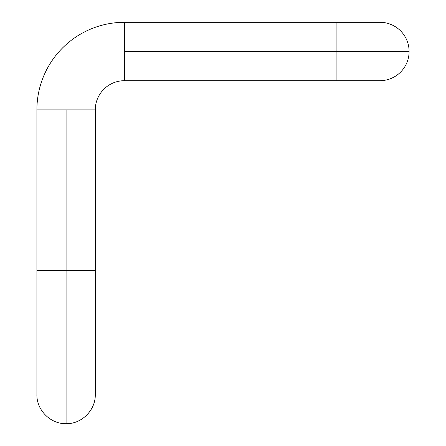 <?xml version="1.0" encoding="UTF-8"?>
<svg xmlns="http://www.w3.org/2000/svg" width="446" height="446" viewBox="0 0 446 446"><rect width="100%" height="100%" fill="white"/><g stroke="black" fill="none" stroke-linecap="round" stroke-linejoin="round"><path stroke-width="0.67" d="M36.895 109.878A87.578 87.578 0 0 1 124.473 22.3A87.578 87.578 0 0 0 36.895 109.878L36.895 270.438L66.092 270.438L66.092 423.7L66.092 270.438L36.895 270.438L36.895 394.509C36.494 410.108 50.493 424.101 66.092 423.7C81.685 424.101 95.684 410.108 95.282 394.509L95.282 270.438L66.092 270.438L66.092 109.878L66.092 270.438L95.282 270.438L95.282 109.878L36.895 109.878L95.282 109.878A29.191 29.191 0 0 1 124.473 80.687A29.191 29.191 0 0 0 95.282 109.878M124.473 51.491L124.473 80.687L124.473 51.491L336.122 51.491L336.122 80.687L336.122 51.491L124.473 51.491L124.473 22.3L124.473 51.491M124.473 22.3L336.122 22.3L336.122 51.491L336.122 22.3L379.908 22.3A29.191 29.191 0 0 1 409.105 51.491L336.122 51.491L409.105 51.491A29.191 29.191 0 0 1 379.908 80.687L124.473 80.687"/></g></svg>

